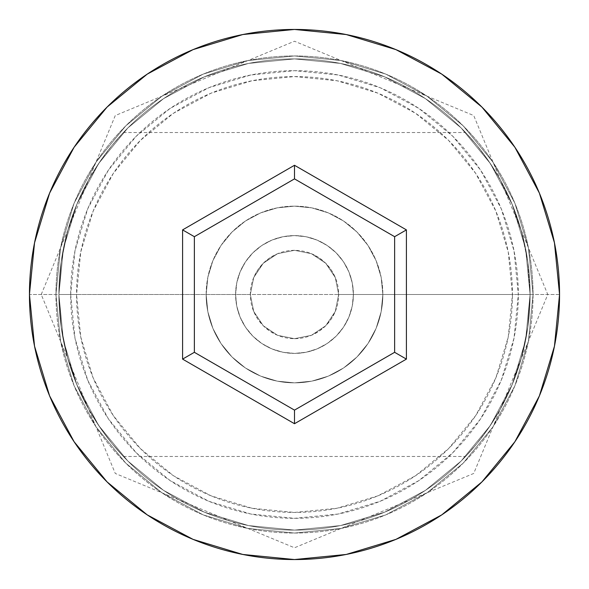 <?xml version="1.0" encoding="UTF-8"?>
<svg xmlns="http://www.w3.org/2000/svg" width="589" height="589" viewBox="0 0 589 589"><rect width="100%" height="100%" fill="white"/><g stroke="black" fill="none" stroke-linecap="round" stroke-linejoin="round"><path stroke-width="0.44" stroke-dasharray="2.94 2.21" d="M530.1 294.5L518.32 294.5A223.82 223.82 0 0 0 294.5 70.68A223.82 223.82 0 0 0 70.68 294.5L58.9 294.5A235.6 235.6 0 0 1 294.5 58.9A235.6 235.6 0 0 1 530.1 294.5L58.9 294.5L61.19 327.285L67.647 358.112L77.284 385.743L88.843 409.451L94.947 419.743L88.829 409.421L77.262 385.692L67.625 358.031L61.168 327.131L58.9 294.5L250.325 294.5A44.175 44.175 0 0 0 294.5 338.675A44.175 44.175 0 0 0 338.675 294.5L335.296 311.441L331.202 319.083L325.746 325.724L319.069 331.209L311.441 335.296L294.478 338.675L277.544 335.288L269.931 331.209L263.276 325.746L257.783 319.069L253.712 311.471L250.325 294.5L253.712 311.471L263.276 325.746L277.544 335.288L294.478 338.675L311.441 335.296L325.746 325.724L335.296 311.441L338.675 294.5L530.1 294.5L527.818 327.189L530.1 294.5L512.43 294.5A217.93 217.93 0 0 0 294.5 76.57A217.93 217.93 0 0 0 76.57 294.5L58.9 294.5A235.6 235.6 0 0 1 294.5 58.9A235.6 235.6 0 0 1 530.1 294.5A235.6 235.6 0 0 0 294.5 58.9A235.6 235.6 0 0 0 58.9 294.5L29.45 294.5A265.05 265.05 0 0 1 294.5 29.45A265.05 265.05 0 0 1 559.55 294.5L530.1 294.5L527.81 261.715L521.353 230.888L511.716 203.257L500.157 179.549L488.023 160.134L476.862 145.328L465.59 132.525L476.921 145.395L488.001 160.098L500.171 179.579L511.738 203.308L521.375 230.969L527.832 261.869L530.1 294.5A235.6 235.6 0 0 0 294.5 58.9A235.6 235.6 0 0 0 58.9 294.5A235.6 235.6 0 0 1 294.5 58.9A235.6 235.6 0 0 1 530.1 294.5A235.6 235.6 0 0 0 294.5 58.9A235.6 235.6 0 0 0 58.9 294.5L61.182 261.81L58.9 294.5A235.6 235.6 0 0 1 294.5 58.9A235.6 235.6 0 0 1 530.1 294.5A235.6 235.6 0 0 0 294.5 58.9A235.6 235.6 0 0 0 58.9 294.5A235.6 235.6 0 0 1 294.5 58.9A235.6 235.6 0 0 1 530.1 294.5A235.6 235.6 0 0 1 294.5 530.1A235.6 235.6 0 0 1 58.9 294.5A235.6 235.6 0 0 0 294.5 530.1A235.6 235.6 0 0 0 530.1 294.5L525.572 340.464L512.165 384.661L490.394 425.391L461.091 461.091L425.391 490.394L384.661 512.165L340.464 525.572L294.5 530.1L248.536 525.572L204.339 512.165L163.609 490.394L127.909 461.091L98.606 425.391L76.835 384.661L63.428 340.464L58.9 294.5L63.428 248.536L76.835 204.339L98.606 163.609L127.909 127.909L163.609 98.606L204.339 76.835L248.536 63.428L294.5 58.9L340.464 63.428L384.661 76.835L425.391 98.606L461.091 127.909L490.394 163.609L512.165 204.339L525.572 248.536L530.1 294.5A235.6 235.6 0 0 1 294.5 530.1A235.6 235.6 0 0 1 58.9 294.5A235.6 235.6 0 0 0 294.5 530.1A235.6 235.6 0 0 0 530.1 294.5L525.572 248.536L512.165 204.339L490.394 163.609L461.091 127.909L425.391 98.606L384.661 76.835L340.464 63.428L294.5 58.9L248.536 63.428L204.339 76.835L163.609 98.606L127.909 127.909L98.606 163.609L76.835 204.339L63.428 248.536L58.9 294.5L63.428 340.464L76.835 384.661L98.606 425.391L127.909 461.091L163.609 490.394L204.339 512.165L248.536 525.572L294.5 530.1L340.464 525.572L384.661 512.165L425.391 490.394L461.091 461.091L490.394 425.391L512.165 384.661L525.572 340.464L530.1 294.5L525.572 340.464L512.165 384.661L490.394 425.391L461.091 461.091L425.391 490.394L384.661 512.165L340.464 525.572L294.5 530.1L248.536 525.572L204.339 512.165L163.609 490.394L127.909 461.091L98.606 425.391L76.835 384.661L63.428 340.464L58.9 294.5L63.428 248.536L76.835 204.339L98.606 163.609L127.909 127.909L163.609 98.606L204.339 76.835L248.536 63.428L294.5 58.9L340.464 63.428L384.661 76.835L425.391 98.606L461.091 127.909L490.394 163.609L512.165 204.339L525.572 248.536L530.1 294.5A235.6 235.6 0 0 1 294.5 530.1A235.6 235.6 0 0 1 58.9 294.5L61.19 327.285L67.647 358.112L77.284 385.743L88.843 409.451L100.977 428.866L112.138 443.672L123.41 456.475L112.079 443.605L100.999 428.902L94.932 419.721L100.977 428.866L112.138 443.672L123.41 456.475L112.079 443.605L100.999 428.902L88.829 409.421L77.262 385.692L67.625 358.031L61.168 327.131L58.9 294.5A235.6 235.6 0 0 0 294.5 530.1A235.6 235.6 0 0 0 530.1 294.5L527.818 327.189L521.353 358.09L511.804 385.53L500.216 409.34L494.142 419.604L488.067 428.807L476.928 443.591L465.59 456.475L476.832 443.708L488.001 428.91L494.031 419.773L500.113 409.524L511.716 385.736L521.375 358.024L527.818 327.197L530.1 294.5L559.55 294.5A265.05 265.05 0 0 1 294.5 559.55A265.05 265.05 0 0 1 29.45 294.5L58.9 294.5A235.6 235.6 0 0 0 294.5 530.1A235.6 235.6 0 0 0 530.1 294.5A235.6 235.6 0 0 1 294.5 530.1A235.6 235.6 0 0 1 58.9 294.5L76.57 294.5L80.759 337.018L93.158 377.895L113.294 415.576L140.403 448.597L173.424 475.706L211.105 495.842L251.982 508.241L294.5 512.43L337.018 508.241L377.895 495.842L415.576 475.706L448.597 448.597L475.706 415.576L495.842 377.895L508.241 337.018L512.43 294.5L508.241 251.982L495.842 211.105L475.706 173.424L448.597 140.403L415.576 113.294L377.895 93.158L337.018 80.759L294.5 76.57L251.982 80.759L211.105 93.158L173.424 113.294L140.403 140.403L113.294 173.424L93.158 211.105L80.759 251.982L76.57 294.5A217.93 217.93 0 0 0 294.5 512.43A217.93 217.93 0 0 0 512.43 294.5L338.675 294.5L335.296 277.559L325.746 263.276L311.463 253.712L294.507 250.325L277.559 253.704L263.283 263.246L253.719 277.515L250.325 294.5L58.9 294.5L530.1 294.5L527.81 261.715L521.353 230.888L511.716 203.257L500.157 179.549L494.053 169.257L500.171 179.579L511.738 203.308L521.375 230.969L527.832 261.869L530.1 294.5A235.6 235.6 0 0 1 294.5 530.1A235.6 235.6 0 0 1 58.9 294.5L61.182 261.81L67.647 230.91L77.196 203.47L88.784 179.66L100.933 160.193L112.072 145.409L123.41 132.525L112.168 145.292L100.999 160.09L88.887 179.476L77.284 203.264L67.625 230.976L61.182 261.803L58.9 294.5L70.68 294.5L74.98 250.833L87.717 208.845L108.398 170.155L136.236 136.236L170.155 108.398L208.845 87.717L250.833 74.98L294.5 70.68L338.167 74.98L380.155 87.717L418.845 108.398L452.764 136.236L480.602 170.155L501.283 208.845L514.02 250.833L518.32 294.5L514.02 338.167L501.283 380.155L480.602 418.845L452.764 452.764L418.845 480.602L380.155 501.283L338.167 514.02L294.5 518.32L250.833 514.02L208.845 501.283L170.155 480.602L136.236 452.764L108.398 418.845L87.717 380.155L74.98 338.167L70.68 294.5A223.82 223.82 0 0 0 294.5 518.32A223.82 223.82 0 0 0 518.32 294.5L530.1 294.5M235.6 294.5A58.9 58.9 0 0 1 294.5 235.6A58.9 58.9 0 0 1 353.4 294.5A58.9 58.9 0 0 0 294.5 235.6A58.9 58.9 0 0 0 235.6 294.5L236.734 305.993L240.084 317.037L245.525 327.226L252.85 336.15L261.774 343.475L271.963 348.916L283.007 352.266L294.5 353.4L305.993 352.266L317.037 348.916L327.226 343.475L336.15 336.15L343.475 327.226L348.916 317.037L352.266 305.993L353.4 294.5L352.266 283.007L348.916 271.963L343.475 261.774L336.15 252.85L327.226 245.525L317.037 240.084L305.993 236.734L294.5 235.6L283.007 236.734L271.963 240.084L261.774 245.525L252.85 252.85L245.525 261.774L240.084 271.963L236.734 283.007L235.6 294.5A58.9 58.9 0 0 0 294.5 353.4A58.9 58.9 0 0 0 353.4 294.5A58.9 58.9 0 0 1 294.5 353.4A58.9 58.9 0 0 1 235.6 294.5L236.734 283.007L240.084 271.963L245.525 261.774L252.85 252.85L261.774 245.525L271.963 240.084L283.007 236.734L294.5 235.6L305.993 236.734L317.037 240.084L327.226 245.525L336.15 252.85L343.475 261.774L348.916 271.963L352.266 283.007L353.4 294.5L352.266 305.993L348.916 317.037L343.475 327.226L336.15 336.15L327.226 343.475L317.037 348.916L305.993 352.266L294.5 353.4L283.007 352.266L271.963 348.916L261.774 343.475L252.85 336.15L245.525 327.226L240.084 317.037L236.734 305.993L235.6 294.5M206.15 294.5A88.35 88.35 0 0 1 294.5 206.15A88.35 88.35 0 0 1 382.85 294.5A88.35 88.35 0 0 0 294.5 206.15A88.35 88.35 0 0 0 206.15 294.5L207.851 311.736L212.872 328.309L221.037 343.586L232.029 356.971L245.414 367.963L260.691 376.128L277.264 381.149L294.5 382.85L311.736 381.149L328.309 376.128L343.586 367.963L356.971 356.971L367.963 343.586L376.128 328.309L381.149 311.736L382.85 294.5L381.149 277.264L376.128 260.691L367.963 245.414L356.971 232.029L343.586 221.037L328.309 212.872L311.736 207.851L294.5 206.15L277.264 207.851L260.691 212.872L245.414 221.037L232.029 232.029L221.037 245.414L212.872 260.691L207.851 277.264L206.15 294.5A88.35 88.35 0 0 0 294.5 382.85A88.35 88.35 0 0 0 382.85 294.5A88.35 88.35 0 0 1 294.5 382.85A88.35 88.35 0 0 1 206.15 294.5L207.851 277.264L212.872 260.691L221.037 245.414L232.029 232.029L245.414 221.037L260.691 212.872L277.264 207.851L294.5 206.15L311.736 207.851L328.309 212.872L343.586 221.037L356.971 232.029L367.963 245.414L376.128 260.691L381.149 277.264L382.85 294.5L381.149 311.736L376.128 328.309L367.963 343.586L356.971 356.971L343.586 367.963L328.309 376.128L311.736 381.149L294.5 382.85L277.264 381.149L260.691 376.128L245.414 367.963L232.029 356.971L221.037 343.586L212.872 328.309L207.851 311.736L206.15 294.5M533.045 294.5A238.545 238.545 0 0 0 294.5 55.955A238.545 238.545 0 0 0 55.955 294.5A238.545 238.545 0 0 1 294.5 55.955A238.545 238.545 0 0 1 533.045 294.5A238.545 238.545 0 0 1 294.5 533.045A238.545 238.545 0 0 1 55.955 294.5A238.545 238.545 0 0 0 294.5 533.045A238.545 238.545 0 0 0 533.045 294.5L528.458 341.038L514.889 385.788L492.846 427.025L463.175 463.175L427.025 492.846L385.788 514.889L341.038 528.458L294.5 533.045L247.962 528.458L203.212 514.889L161.975 492.846L125.825 463.175L96.154 427.025L74.111 385.788L60.542 341.038L55.955 294.5L60.542 247.962L74.111 203.212L96.154 161.975L125.825 125.825L161.975 96.154L203.212 74.111L247.962 60.542L294.5 55.955L341.038 60.542L385.788 74.111L427.025 96.154L463.175 125.825L492.846 161.975L514.889 203.212L528.458 247.962L533.045 294.5L528.458 247.962L514.889 203.212L492.846 161.975L463.175 125.825L427.025 96.154L385.788 74.111L341.038 60.542L294.5 55.955L247.962 60.542L203.212 74.111L161.975 96.154L125.825 125.825L96.154 161.975L74.111 203.212L60.542 247.962L55.955 294.5L60.542 341.038L74.111 385.788L96.154 427.025L125.825 463.175L161.975 492.846L203.212 514.889L247.962 528.458L294.5 533.045L341.038 528.458L385.788 514.889L427.025 492.846L463.175 463.175L492.846 427.025L514.889 385.788L528.458 341.038L533.045 294.5M521.375 358.024L527.818 327.197L521.353 358.09L511.804 385.53L500.216 409.34L488.067 428.807L476.928 443.591L465.59 456.475L476.832 443.708L488.001 428.91L500.113 409.524L511.716 385.736L521.375 358.024M67.625 230.976L61.182 261.803L67.647 230.91L77.196 203.47L88.784 179.66L94.858 169.396L100.933 160.193L112.072 145.409L123.41 132.525L112.168 145.292L100.999 160.09L88.887 179.476L77.284 203.264L67.625 230.976M488.001 160.098L494.068 169.279L488.023 160.134L476.862 145.328L465.59 132.525L476.921 145.395L488.001 160.098M338.675 294.5L335.31 277.596L325.739 263.261L311.404 253.69L294.5 250.325L277.596 253.69L263.261 263.261L253.69 277.596L250.325 294.5L253.69 311.404L263.261 325.739L277.596 335.31L294.5 338.675L311.404 335.31L325.739 325.739L335.31 311.404L338.675 294.5A44.175 44.175 0 0 0 294.5 250.325A44.175 44.175 0 0 0 250.325 294.5L253.719 277.515L257.798 269.917L263.283 263.246L269.946 257.776L277.559 253.704L294.507 250.325L311.463 253.712L319.069 257.791L325.746 263.276L331.202 269.917L335.296 277.559L338.675 294.5M394.63 236.69L294.5 178.879L194.37 236.69L194.37 352.31L294.5 410.121L394.63 352.31L394.63 236.69L294.5 178.879L194.37 236.69L194.37 352.31L294.5 410.121L394.63 352.31L394.63 236.69M123.41 456.475L465.59 456.475M41.23 294.5L115.275 115.547L294.5 41.23L473.725 115.547L547.77 294.5L473.725 473.453L294.5 547.77L115.275 473.453L41.23 294.5M123.41 132.525L465.59 132.525"/><path stroke-width="0.88" d="M29.45 294.5A265.05 265.05 0 0 1 294.5 29.45A265.05 265.05 0 0 1 559.55 294.5A265.05 265.05 0 0 0 294.5 29.45A265.05 265.05 0 0 0 29.45 294.5L34.545 346.207L49.623 395.933L74.118 441.757L107.08 481.92L147.243 514.882L193.067 539.377L242.793 554.455L294.5 559.55L346.207 554.455L395.933 539.377L441.757 514.882L481.92 481.92L514.882 441.757L539.377 395.933L554.455 346.207L559.55 294.5L554.455 242.793L539.377 193.067L514.882 147.243L481.92 107.08L441.757 74.118L395.933 49.623L346.207 34.545L294.5 29.45L242.793 34.545L193.067 49.623L147.243 74.118L107.08 107.08L74.118 147.243L49.623 193.067L34.545 242.793L29.45 294.5A265.05 265.05 0 0 0 294.5 559.55A265.05 265.05 0 0 0 559.55 294.5A265.05 265.05 0 0 1 294.5 559.55A265.05 265.05 0 0 1 29.45 294.5M294.5 423.719L182.59 359.113L182.59 229.887L294.5 165.281L406.41 229.887L406.41 359.113L294.5 423.719L406.41 359.113L406.41 229.887L394.63 236.69L394.63 352.31L294.5 410.121L194.37 352.31L194.37 236.69L294.5 178.879L394.63 236.69L394.63 352.31L406.41 359.113L394.63 352.31L294.5 410.121L294.5 423.719L294.5 410.121L194.37 352.31L182.59 359.113L294.5 423.719M394.63 236.69L406.41 229.887L294.5 165.281L294.5 178.879L394.63 236.69M294.5 178.879L294.5 165.281L182.59 229.887L194.37 236.69L294.5 178.879M194.37 236.69L182.59 229.887L182.59 359.113L194.37 352.31L194.37 236.69"/></g></svg>
